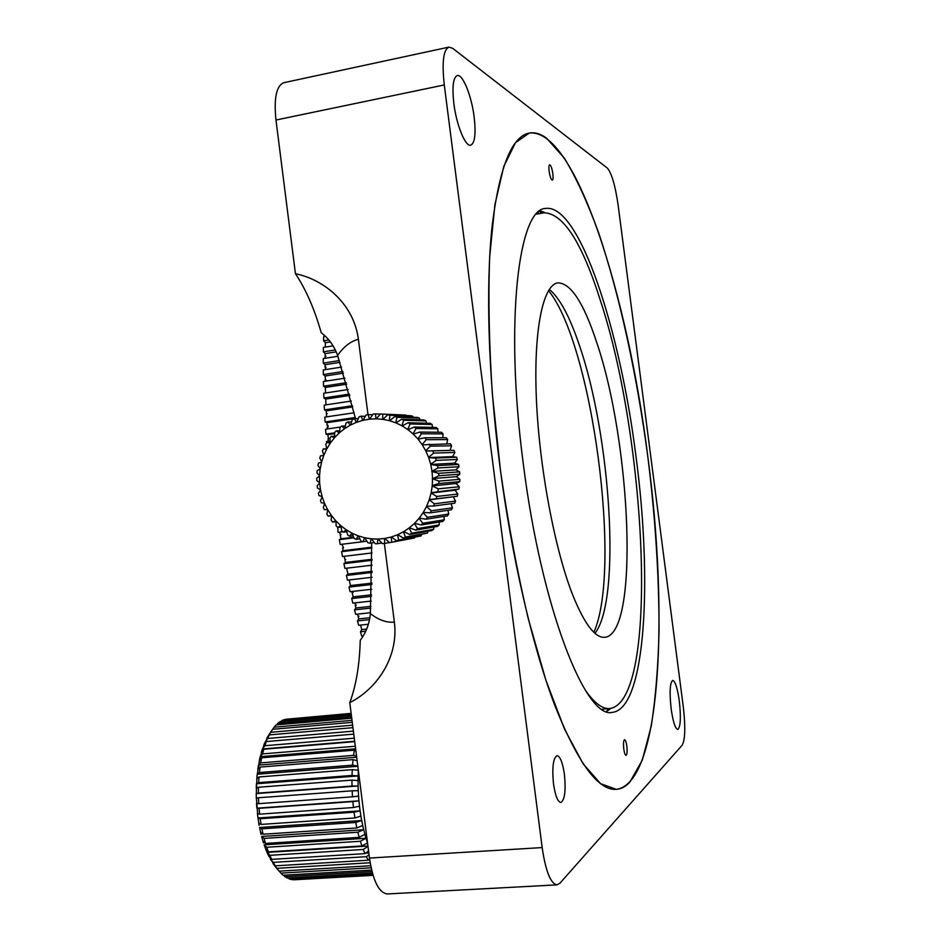 <?xml version="1.0" encoding="UTF-8"?>
<svg xmlns="http://www.w3.org/2000/svg" width="941" height="941" viewBox="0 0 941 941"><rect width="100%" height="100%" fill="white"/><g stroke="black" fill="none" stroke-linecap="round" stroke-linejoin="round"><path stroke-width="1.41" d="M453.856 103.592C452.021 86.843 453.15 77.491 457.255 75.551C462.76 73.821 471.641 96.076 474.17 117.119C476.028 133.787 474.887 143.138 470.735 145.196C465.477 147.019 456.467 125.212 453.856 103.592M671.156 708.844C669.392 692.106 669.91 682.625 672.709 680.402C675.25 681.26 677.461 688.142 679.32 701.033C681.096 717.618 680.578 727.099 677.767 729.487C675.25 728.699 673.05 721.806 671.156 708.844M553.496 783.806C551.967 767.409 553.155 758.034 557.048 755.682C560.224 756.376 562.683 762.61 564.424 774.384C565.976 790.64 564.788 800.015 560.848 802.52C557.707 801.885 555.261 795.651 553.496 783.806M629.8 782.218C625.718 786.582 621.236 788.97 616.367 789.358L600.605 783.677L583.102 763.81L564.553 729.169L545.898 680.214L528.242 618.613C517.303 572.175 508.058 522.914 500.494 470.829L492.331 393.691C489.049 343.559 488.167 297.944 489.673 256.858L494.907 204.726L503.776 166.451L515.492 142.691L529.207 133.093C534.817 132.069 540.593 133.763 546.556 138.162L564.412 158.206C576.304 177.967 587.702 202.809 598.617 232.733C619.79 295.745 636.845 374.836 647.69 455.632C655.312 517.068 659.088 575.492 659.053 630.917C658.194 666.228 655.618 697.846 651.301 725.77L642.303 760.105L629.8 782.218M444.281 84.949C441.811 62.329 443.352 49.72 448.916 47.121L452.692 48.332L607.345 168.098C611.662 173.215 615.249 185.471 618.096 204.879L683.342 707.244C685.554 726.887 685.189 739.508 682.249 745.119L559.942 883.199L556.966 884.869C550.614 883.67 545.674 871.248 542.157 847.582L444.281 84.949L275.972 120.025C273.76 98.099 276.383 85.655 283.841 82.69L448.916 47.121M371.707 542.922L370.378 613.532C369.413 623.765 366.037 632.681 360.25 640.303C359.603 664.793 356.11 685.577 349.77 702.645C377.094 688.883 398.819 656.853 394.373 622.166L384.363 543.463M556.966 884.869L387.316 893.95C378.941 892.903 372.989 880.941 369.46 858.063L349.77 702.645M367.978 414.64L358.392 339.266C353.981 304.825 325.351 279.83 295.439 273.713C305.919 289.405 314.517 309.083 321.234 332.726C328.68 338.407 334.137 345.97 337.607 355.416L355.569 418.674M295.439 273.713L275.972 120.025M549.297 289.346C559.683 297.979 569.658 316.47 579.221 344.829C610.674 435.095 621.46 599.582 594.971 633.281M596.606 342.136C631.082 442.776 639.633 633.94 604.863 637.304C595.335 638.174 584.784 624.495 573.21 596.253C555.014 550.838 539.299 467.995 536.382 398.925C533.418 329.715 543.063 284.876 557.801 282.876C570.681 282.923 583.62 302.673 596.606 342.136M536.335 214.183L544.121 212.784C563.294 213.372 582.067 242.649 600.429 300.626C646.808 440.788 659.312 700.527 609.968 708.538C602.616 709.255 594.477 703.256 585.573 690.541M325.268 336.208L323.716 336.466L323.575 340.83L328.809 339.972M333.079 345.853L323.41 347.417L323.339 351.875L335.337 349.946M337.901 356.263L323.269 358.592L323.245 363.132L339.372 360.579M341.512 367.096L323.269 369.966L323.316 374.577L342.912 371.519M344.959 378.188L323.422 381.528L323.539 386.21L346.288 382.705M348.217 389.515L323.739 393.244L323.904 397.984L349.476 394.103M351.311 401.042L324.21 405.112L324.433 409.911L352.487 405.724M354.192 412.77L324.833 417.11L325.127 421.956L355.298 417.51M340.536 427.038L325.61 429.214L325.962 434.095L334.678 432.836M330.173 440.882L326.539 441.411L326.668 442.882M337.737 527.43L338.066 532.371L342.912 531.771M353.922 537.84L339.348 539.64L340.219 544.486L363.05 541.698M363.649 541.616L366.966 541.216M371.871 548.038L341.571 551.697L342.5 556.507L372.001 552.955M372.118 560.295L343.935 563.647L344.912 568.388L372.142 565.188M372.13 572.457L346.406 575.445L347.441 580.138L372.06 577.292M371.907 584.49L349.005 587.09L350.087 591.713L371.754 589.266M371.448 596.371L351.722 598.57L352.84 603.11L371.213 601.076M370.778 608.074L354.545 609.85L355.698 614.32L370.448 612.72M369.542 619.625L357.462 620.919L358.662 625.295L368.378 624.271M365.708 631.223L360.485 631.776L361.72 636.045L363.214 635.893M323.575 340.83L325.386 342.724L325.28 347.123M323.339 351.875L325.151 353.616L325.127 356.357L325.962 356.227L325.115 356.58L325.104 358.298M323.245 363.132L325.068 364.72L325.08 367.272L325.927 368.013M325.08 367.272L325.927 367.143L325.08 369.684M323.316 374.577L325.139 376.012L325.445 380.07M325.198 379.882L326.056 379.976L325.198 380.105L325.221 381.246M323.539 386.21L325.351 387.469L325.515 392.973M323.904 397.984L325.727 399.09L325.974 404.853M324.433 409.911L326.256 410.841L326.409 413.769L327.268 413.64L326.421 414.005L326.586 416.851M325.127 421.956L326.927 422.709L327.115 425.426L327.997 425.791M327.115 425.426L327.962 425.297L328.091 427.108L327.233 427.238L327.35 428.967M325.962 434.095L327.762 434.671L328.621 438.918M328.08 438.741L328.938 438.624L328.103 438.988L328.268 441.153M339.795 532.159L340.207 534.5L341.113 534.629L340.254 534.735L340.96 538.793L339.348 539.64M340.889 534.417L340.254 534.735M341.959 544.274L343.512 547.874L342.653 547.98L343.159 550.673L341.571 551.697M343.43 547.474L342.653 547.98M344.241 556.296L344.853 559.295L345.747 559.436L344.9 559.53L345.476 562.447L343.935 563.647M346.664 568.188L347.923 574.081L346.406 575.445M349.205 579.927L350.475 585.561L349.005 587.09M351.863 591.513L352.181 592.83L353.04 592.736L352.24 593.053L353.146 596.876L351.722 598.57M354.639 602.91L356.145 605.381L355.286 605.475L355.921 607.992L354.545 609.85M355.945 604.604L355.286 605.475M357.521 614.12L358.027 616.002L358.944 616.132L358.086 616.226L358.803 618.919L357.462 620.919M360.509 625.106L361.779 629.611L360.485 631.776M609.968 708.538L602.075 709.22M366.649 629.094L361.779 629.611M369.884 617.719L358.803 618.919M370.895 606.357L355.921 607.992M371.53 594.818L353.146 596.876M371.942 583.114L350.475 585.561M372.13 571.258L347.923 574.081M372.107 559.272L345.476 562.447M371.848 547.192L343.159 550.673M353.675 537.217L340.96 538.793M334.667 433.672L327.762 434.671M355.522 418.51L354.604 418.639M354.251 418.698L326.927 422.709M352.781 406.888L326.256 410.841M349.84 395.432L325.727 399.09M346.711 384.187L325.351 387.469M343.418 373.154L325.139 376.012M339.96 362.367L325.068 364.72M336.208 351.852L325.151 353.616M330.373 341.912L325.386 342.724M552.837 173.673C551.979 168.239 550.92 165.251 549.65 164.746C548.85 165.181 548.674 167.345 549.121 171.238C549.991 176.696 551.05 179.672 552.32 180.178C553.108 179.731 553.284 177.567 552.837 173.673M626.835 746.084C626.247 742.061 625.494 739.932 624.577 739.685C623.507 740.449 623.236 743.543 623.777 748.965C624.377 752.988 625.118 755.129 626.036 755.364C627.118 754.576 627.388 751.483 626.835 746.084M647.69 455.632C668.651 611.768 661.735 783.018 616.367 789.358C598.135 790.84 577.48 762.516 554.414 704.397C532.3 645.749 511.551 556.719 499.671 464.478C488.144 374.389 485.744 286.723 492.014 227.028C499.283 167.627 511.681 136.327 529.207 133.093C575.551 127.411 627.765 296.591 647.69 455.632M540.169 210.749L544.886 212.666M523.196 463.078C504.458 321.481 518.644 208.22 545.604 208.443C579.491 203.338 620.284 330.762 635.963 456.338C652.513 579.503 645.914 708.549 612.52 712.337C585.961 720.136 541.298 608.357 523.196 463.078M610.721 708.455L606.674 711.525M260.198 818.741L261.08 824.422L354.933 817.976L354.063 812.189L260.198 818.741L257.952 817.988L256.234 795.91L256.964 776.431L259.74 758.622L264.339 743.684L269.291 734.897L267.597 738.485L353.381 731.133M354.063 812.189L360.027 810.848L359.768 808.519L361.25 818.282L360.815 816.047L354.933 817.976M261.08 824.422L258.74 823.093L259.116 825.292L257.375 813.436L259.634 814.165L353.463 807.519L352.863 801.579L259.057 808.319L259.634 814.165M356.862 827.974L355.733 822.458L261.892 828.821L263.045 834.232L356.862 827.974L362.626 825.492L365.426 836.314L364.814 834.361L359.203 837.361L357.839 832.209L264.08 838.396L265.503 843.442L359.203 837.361M355.733 822.458L361.615 820.528L361.25 818.282L363.602 829.727L261.622 836.478L264.08 838.396M263.045 834.232L260.586 832.338L261.069 834.42L259.54 827.48L261.892 828.821M357.839 832.209L363.602 829.727M265.503 843.442L262.904 841.019L263.48 842.936L261.622 836.478M361.92 845.959L360.356 841.266L266.738 847.265L268.397 851.864L361.92 845.959L367.543 842.913M360.356 841.266L365.967 838.266L365.426 836.314L367.519 842.783M268.397 851.864L265.621 848.97L266.303 850.688L264.127 844.842L266.738 847.265M364.967 853.628L363.226 849.476L269.808 855.31L271.678 859.368L364.967 853.628L368.554 850.97M363.226 849.476L367.978 846.43M271.678 859.368L268.714 856.063L266.303 850.688L269.808 855.31M368.272 860.227L366.402 856.686L273.231 862.368L275.278 865.838L368.272 860.227L369.59 859.121M366.402 856.686L369.037 854.734M275.278 865.838L270.267 859.051L273.231 862.368M370.272 863.485L369.813 862.779L276.948 868.331L279.124 871.154L370.683 865.732M276.031 867.543L272.925 863.426L276.948 868.331M279.124 871.154L276.607 868.202M371.107 867.814L280.889 873.119L283.159 875.236L371.624 870.084M279.206 871.143L280.889 873.119M372.001 871.601L284.982 876.647L287.311 878.059L372.413 873.142M283.735 875.212L284.982 876.647M372.683 874.083L289.169 878.882L291.498 879.564L372.918 874.895M288.369 877.988L289.169 878.882M373.024 875.248L293.357 879.811L373.059 875.353M351.134 713.372L285.688 719.277L351.134 713.443M351.181 713.748L283.911 719.736L281.688 720.677L351.264 714.478M281.688 720.677L281.03 721.594M351.381 715.348L279.959 721.688L277.818 723.323L351.558 716.795M277.818 723.323L276.76 724.841M351.746 718.218L276.16 724.899L274.137 727.205L352.016 720.371M274.137 727.205L272.702 729.299M352.263 722.347L272.584 729.31L270.714 732.286L352.628 725.17M270.396 732.545L272.584 729.31M270.714 732.286L267.209 737.591L269.667 733.568M352.934 727.664L269.291 734.897M267.209 737.591L266.844 738.285L267.209 737.591M267.597 738.485L263.739 745.225L266.338 741.567L264.868 745.731L354.275 738.191M353.757 734.133L266.338 741.567M264.868 745.731L262.398 748.977L261.316 752.482L263.786 749.236L262.551 753.906L355.051 746.26L355.204 745.507M354.71 741.637L263.786 749.236M262.551 753.906L260.21 756.682L259.328 760.551L261.68 757.787L260.716 762.892L353.569 755.376L354.334 750.189L261.68 757.787M354.334 750.189L355.863 750.753M356.557 756.188L353.569 755.376M260.716 762.892L258.469 765.139L257.81 769.326L260.069 767.08L259.398 772.526L352.557 765.162L353.063 759.622L260.069 767.08M353.063 759.622L357.133 760.74M357.803 766.103L352.557 765.162M259.398 772.526L257.199 774.22L256.787 778.63L258.987 776.948L258.61 782.653L352.028 775.455L352.263 769.656L258.987 776.948M352.263 769.656L358.321 770.185M358.345 770.326L358.074 778.266L358.074 775.949L352.028 775.455M258.61 782.653L256.446 783.759L256.328 786.041L256.281 788.335L258.446 787.241L258.387 793.087L352.005 786.064L351.958 780.113L258.446 787.241M351.958 780.113L358.015 780.607L358.074 778.266L358.168 788.323L358.062 785.958L352.005 786.064M258.387 793.087L256.223 793.592L256.305 798.239L258.469 797.756L258.728 803.661L352.487 796.827L352.157 790.816L258.469 797.756M352.157 790.816L358.215 790.699L358.168 788.323L358.733 798.474L358.521 796.098L352.487 796.827M258.728 803.661L256.54 803.543L256.67 805.861L256.869 808.19L259.057 808.319M352.863 801.579L358.897 800.838L358.733 798.474L359.768 808.519L359.438 806.19L353.463 807.519M360.027 810.848L257.952 817.988M358.897 800.838L256.869 808.19M358.062 785.958L256.223 793.592M358.074 775.949L256.446 783.759M357.827 766.292L257.199 774.22M356.686 757.234L258.469 765.139M355.616 748.836L260.21 756.682M354.663 741.249L262.398 748.977M265.997 742.061L264.997 742.143M368.813 852.969L365.579 853.169M271.326 858.98L270.267 859.051M367.931 846.041L267.032 852.405M365.967 838.266L264.127 844.842M361.615 820.528L259.54 827.48M548.497 290.593C592.312 344.088 622.201 569.199 593.865 632.281M384.646 543.428L382.411 543.627L378.117 539.064L384.504 538.487L384.646 543.428L389.433 542.534M437.541 465.619L437.988 467.995L432.013 471.241L430.755 464.466L437.541 465.619L458.549 464.466L454.679 463.137L457.326 459.467L436.271 460.408L430.684 464.16L428.673 457.597L435.565 458.102L456.644 457.255L452.68 456.62L454.868 452.445L433.719 453.091L428.567 457.302L425.838 451.033L453.938 450.339L449.974 450.398L451.633 445.787L430.355 446.152L425.708 450.763L422.297 444.87L450.48 443.799L451.633 445.787M433.554 506.011L426.638 506.199L429.19 499.894L434.448 503.8L433.554 506.011L454.691 503.223L455.55 501.106L453.256 496.766L457.197 496.272L457.808 494.049L455.068 490.226L458.89 489.049L459.255 486.756L456.126 483.498L459.761 481.639L459.867 479.322L456.409 476.675L459.796 474.17L459.631 471.853L455.926 469.853L458.973 466.748L437.988 467.995M458.973 466.748L458.549 464.466M457.326 459.467L456.644 457.255M435.565 458.102L436.271 460.408M454.868 452.445L453.938 450.339M432.754 450.892L433.719 453.091M429.167 444.081L430.355 446.152M447.681 439.576L426.249 439.67L422.133 444.623L418.086 439.2L424.838 437.777L446.316 437.753L447.681 439.576L446.81 443.846M424.838 437.777L426.249 439.67M443.058 433.907L421.462 433.766L417.898 438.976L413.287 434.107L419.839 432.06L441.505 432.272L443.058 433.907L442.764 437.753M419.839 432.06L421.462 433.766M437.847 428.861L416.04 428.508L413.064 433.907L407.959 429.649L414.252 427.014L436.118 427.437L437.847 428.861L437.977 432.237M414.252 427.014L416.04 428.508M432.107 424.509L410.088 423.968L407.712 429.484L402.172 425.908L408.147 422.721L430.237 423.309L432.107 424.509L432.542 427.367M408.147 422.721L410.088 423.968M425.944 420.909L403.689 420.227L401.913 425.767L396.032 422.921L401.619 419.227L423.944 419.957L425.944 420.909L426.555 423.215M401.619 419.227L403.689 420.227M419.427 418.11L396.914 417.31L395.761 422.803L389.609 420.721L394.761 416.581L417.345 417.416L419.427 418.11L420.074 419.827M394.761 416.581L396.914 417.31M412.652 416.157L389.892 415.275L389.327 420.651L382.999 419.357L387.668 414.816L410.511 415.722L412.652 416.157L413.205 417.263M387.668 414.816L389.892 415.275M405.724 415.063L382.705 414.134L382.716 419.321L376.306 418.839L380.458 413.969L406.03 415.546M380.458 413.969L382.705 414.134M380.34 414.111L375.459 413.911L376.024 418.827L369.613 419.157L373.212 414.028L375.459 413.911M372.695 414.769L368.26 414.593L369.331 419.192L363.026 420.309L366.049 414.993L368.26 414.593M365.284 416.322L361.203 416.181L362.744 420.38L356.615 422.297L359.05 416.851L361.203 416.181M358.203 418.757L354.381 418.639L356.345 422.391L350.499 425.061L352.334 419.568L354.381 418.639M351.511 422.027L347.899 421.933L350.24 425.191L344.735 428.567L345.97 423.121L347.899 421.933M345.3 426.073L341.854 426.014L344.5 428.731L339.407 432.778L340.066 427.426L341.854 426.014M339.642 430.849L336.302 430.813L339.195 432.978L334.608 437.624L334.69 432.448L336.302 430.813M334.62 436.283L331.326 436.283L334.408 437.847L330.373 443.035L329.915 438.106L331.326 436.283M330.303 442.305L327.009 442.329L330.209 443.282L326.774 448.939L325.809 444.317L327.009 442.329M326.75 448.81L323.386 448.869L326.633 449.198L323.857 455.244L322.422 450.998L323.386 448.869M319.787 458.055L320.528 455.82L323.751 455.526L321.657 461.878L319.787 458.055M317.964 465.395L318.446 463.09L321.587 462.172L320.211 468.747L317.964 465.395M316.964 472.911L317.188 470.571L320.163 469.041L319.528 475.746L316.964 472.911M316.799 480.522L316.752 478.157L319.517 476.052L319.622 482.792L316.799 480.522M317.458 488.097L317.164 485.744L319.646 483.098L320.493 489.791L317.458 488.097M318.964 495.542L318.411 493.249L320.552 490.085L322.128 496.636L318.964 495.542M321.269 502.765L320.458 500.553L322.21 496.93L324.492 503.247L321.269 502.765M324.351 509.669L323.304 507.564L324.61 503.517L327.574 509.516L324.351 509.669M328.162 516.15L326.903 514.186L327.727 509.775L331.326 515.374L328.162 516.15L331.503 515.727M332.667 522.114L331.197 520.314L331.503 515.609L335.702 520.738L332.667 522.114L335.937 521.667M337.807 527.489L336.149 525.89L335.902 520.949L340.63 525.513L337.807 527.489L341.065 527.019M343.5 532.206L341.677 530.818L340.854 525.713L346.053 529.665L343.5 532.206L346.794 531.689M349.664 536.182L347.7 535.029L346.3 529.83L351.899 533.112L349.664 536.182L353.063 535.629M356.239 539.369L354.157 538.464L352.157 533.241L358.086 535.817L356.239 539.369L359.791 538.758M363.12 541.71L360.956 541.075L358.356 535.911L364.532 537.723L363.12 541.71L366.872 541.051M370.213 543.192L367.99 542.828L364.814 537.782L371.142 538.817L370.213 543.192L374.224 542.463M377.423 543.769L375.177 543.686L371.436 538.84L377.835 539.075L377.423 543.769L381.775 542.957M414.44 537.97L389.586 542.675L384.787 538.44L391.068 537.064L391.785 542.192L414.663 537.464M391.785 542.192L389.586 542.675M421.133 535.911L396.608 540.804L391.338 536.982L397.42 534.817L398.737 540.052L421.133 535.911L421.533 534.747M398.737 540.052L396.608 540.804M427.567 533.018L403.371 538.076L397.69 534.7L403.489 531.771L405.406 537.04L427.567 533.018L427.967 531.242M405.406 537.04L403.371 538.076M433.625 529.336L431.79 530.571L409.782 534.488L403.736 531.63L409.159 527.983L411.699 533.206L433.625 529.336L433.907 526.984M411.699 533.206L409.782 534.488M439.224 524.913L437.541 526.36L415.757 530.112L409.394 527.807L414.381 523.49L417.51 528.595L439.224 524.913L439.247 522.032M417.51 528.595L415.757 530.112M444.293 519.797L442.776 521.455L421.192 524.996L414.593 523.278L419.051 518.362L422.756 523.278L444.293 519.797L443.94 516.444M422.756 523.278L421.192 524.996M448.739 514.068L447.422 515.903L426.014 519.22L419.239 518.126L423.121 512.657L427.379 517.303L448.739 514.068L447.904 510.304M427.379 517.303L426.014 519.22M452.515 507.811L451.421 509.799L430.155 512.869L423.274 512.41L426.508 506.481L431.296 510.787L452.515 507.811L451.057 503.706M431.296 510.787L430.155 512.869M434.448 503.8L455.55 501.106M457.197 496.272L429.284 499.612L431.096 493.013L436.789 496.46L457.808 494.049M436.789 496.46L436.154 498.765M458.89 489.049L431.166 492.708L432.225 485.921L438.283 488.85L459.255 486.756M438.283 488.85L437.906 491.237M459.761 481.639L438.812 483.521L432.26 485.615L432.542 478.734L438.918 481.098L459.867 479.322M438.918 481.098L438.812 483.521M459.796 474.17L438.835 475.734L432.542 478.734M432.542 478.428L432.048 471.547L438.659 473.323L459.631 471.853M438.659 473.323L438.835 475.734M454.679 463.137L430.755 464.466M452.68 456.62L428.673 457.597M449.974 450.398L425.838 451.033M453.256 496.766L429.19 499.894M455.068 490.226L431.096 493.013M456.126 483.498L432.225 485.921M455.926 469.853L431.743 471.429M456.409 476.675L432.248 478.581M369.46 858.063L542.157 847.582M394.373 622.166C386.363 622.801 378.364 619.919 370.378 613.532M337.607 355.416C343.653 346.688 350.581 341.301 358.392 339.266M544.439 212.725L543.251 211.843M610.274 708.514L609.356 709.667M538.887 213.725L538.276 212.243M603.028 709.808L603.052 709.138M606.545 711.478L608.38 708.679M542.31 213.101L539.405 211.302"/></g></svg>
